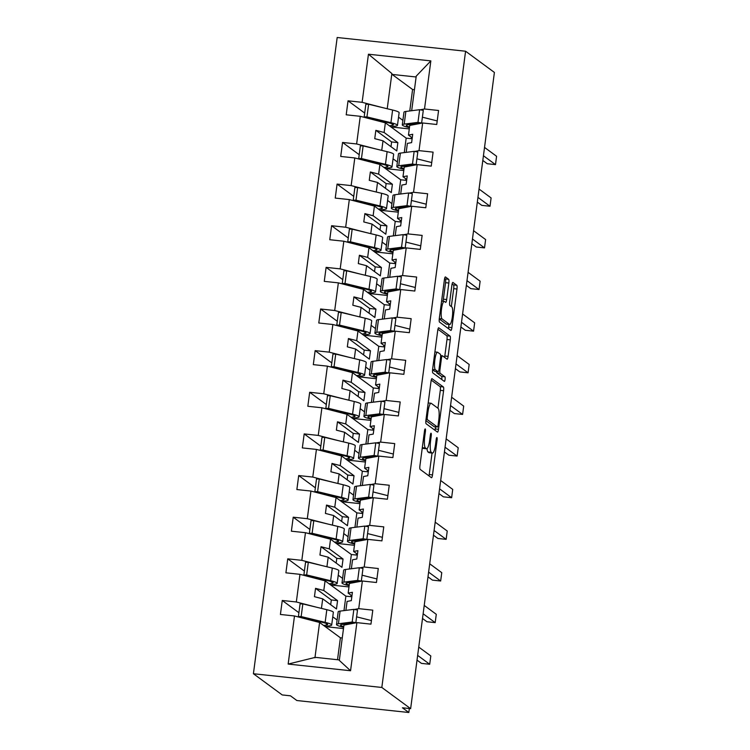 <?xml version="1.0" encoding="UTF-8"?>
<svg xmlns="http://www.w3.org/2000/svg" width="750" height="750" viewBox="0 0 750 750"><rect width="100%" height="100%" fill="white"/><g stroke="black" fill="none" stroke-linecap="round" stroke-linejoin="round"><path stroke-width="1.12" d="M425.25 428.944A2.325 0.478 96.1 0 0 425.194 428.916A2.325 0.478 96.1 0 0 424.509 430.903L419.934 465.647A3.319 0.675 96.1 0 0 420.131 469.378L431.447 477.703A3.319 0.675 96.1 0 0 431.522 477.741A3.319 0.675 96.1 0 0 432.506 474.9L437.081 440.156A2.325 0.478 96.1 0 0 436.941 437.55A2.325 0.478 96.1 0 0 436.884 437.522A2.325 0.478 96.1 0 0 436.2 439.509L435.609 444.009A10.622 2.175 96.1 0 1 432.469 453.094A10.622 2.175 96.1 0 1 432.216 452.991L431.278 452.297A10.622 2.175 96.1 0 1 430.641 440.353L431.231 435.853A2.325 0.478 96.1 0 0 431.091 433.247A2.325 0.478 96.1 0 0 431.044 433.219A2.325 0.478 96.1 0 0 430.35 435.206L429.759 439.706A10.622 2.175 96.1 0 1 426.619 448.791A10.622 2.175 96.1 0 1 426.375 448.688L425.428 447.994A10.622 2.175 96.1 0 1 424.791 436.05L425.391 431.55A2.325 0.478 96.1 0 0 425.25 428.944M448.837 283.031A3.319 0.675 96.1 0 0 448.641 279.3L445.463 276.956A3.319 0.675 96.1 0 0 445.387 276.928A3.319 0.675 96.1 0 0 444.403 279.769L439.322 318.347A3.319 0.675 96.1 0 0 439.519 322.078L450.834 330.403A3.319 0.675 96.1 0 0 450.919 330.441A3.319 0.675 96.1 0 0 451.894 327.6L456.975 289.022A3.319 0.675 96.1 0 0 456.778 285.291L452.944 282.469A3.319 0.675 96.1 0 0 452.869 282.431A3.319 0.675 96.1 0 0 451.884 285.272L449.709 301.781A3.319 0.675 96.1 0 0 449.906 305.512L451.809 306.919A8.878 1.819 96.1 0 1 452.409 316.378A8.878 1.819 96.1 0 1 449.719 324.497A8.878 1.819 96.1 0 1 449.503 324.403L442.059 318.928A8.878 1.819 96.1 0 1 441.459 309.459A8.878 1.819 96.1 0 1 444.15 301.35A8.878 1.819 96.1 0 1 444.366 301.434L445.603 302.344A3.319 0.675 96.1 0 0 445.678 302.381A3.319 0.675 96.1 0 0 446.663 299.541L448.837 283.031L445.547 282.675A3.319 0.675 96.1 0 0 445.35 278.944L444.647 278.428M381.825 687.459L465.581 51.225L337.181 37.5L253.416 673.734L381.825 687.459L410.634 708.666L402.403 707.784L408.816 712.5L409.331 708.525M465.581 51.225L494.4 72.441L410.634 708.666M432.075 378.647A3.319 0.675 96.1 0 0 432 378.619A3.319 0.675 96.1 0 0 431.016 381.45L425.934 420.038A3.319 0.675 96.1 0 0 426.141 423.769L437.447 432.094A3.319 0.675 96.1 0 0 437.531 432.122A3.319 0.675 96.1 0 0 438.506 429.291L443.588 390.703A3.319 0.675 96.1 0 0 443.391 386.972L431.916 378.628M432.628 369.188L437.709 330.609A3.319 0.675 96.1 0 1 438.694 327.769A3.319 0.675 96.1 0 1 438.769 327.806L450.084 336.131A3.319 0.675 96.1 0 1 450.281 339.862L448.106 356.372A3.319 0.675 96.1 0 1 447.131 359.213A3.319 0.675 96.1 0 1 447.047 359.184L442.462 355.8A3.319 0.675 96.1 0 0 442.387 355.772A3.319 0.675 96.1 0 0 441.403 358.612L439.959 369.562A3.319 0.675 96.1 0 0 440.156 373.294L444.938 376.809A2.325 0.478 96.1 0 1 445.087 379.284A2.325 0.478 96.1 0 1 444.384 381.412A2.325 0.478 96.1 0 1 444.328 381.394L432.825 372.928A3.319 0.675 96.1 0 1 432.628 369.188M414.441 89.7L412.584 89.503L392.1 74.419L391.866 73.519L368.447 54.216L430.837 60.891L424.509 108.994L438.581 110.494L436.744 124.491L422.662 122.981L409.734 125.428L408.469 135.084L412.247 137.869M424.509 108.994L420.178 109.809M422.662 122.981L419.025 150.628L433.097 152.137L431.259 166.125L417.188 164.616L404.25 167.062L402.984 176.728L406.762 179.503M419.025 150.628L414.694 151.444M417.188 164.616L413.541 192.272L427.622 193.772L425.775 207.759L411.703 206.259L398.775 208.706L397.5 218.362L401.278 221.147M413.541 192.272L409.209 193.088M411.703 206.259L408.066 233.906L422.137 235.406L420.291 249.403L406.219 247.894L393.291 250.341L392.016 259.997L395.803 262.781M408.066 233.906L403.734 234.722M406.219 247.894L402.581 275.541L416.653 277.05L414.816 291.038L400.734 289.537L387.806 291.975L386.541 301.641L390.319 304.425M402.581 275.541L398.25 276.366M400.734 289.537L397.097 317.184L411.169 318.684L409.331 332.681L395.259 331.172L382.331 333.619L381.056 343.275L384.834 346.059M397.097 317.184L392.766 318M395.259 331.172L391.613 358.819L405.694 360.328L403.847 374.316L389.775 372.806L376.847 375.253L375.572 384.919L379.359 387.694M391.613 358.819L387.291 359.644M389.775 372.806L386.137 400.463L400.209 401.962L398.372 415.95L384.291 414.45L371.363 416.897L370.087 426.553L373.875 429.337M386.137 400.463L381.806 401.278M384.291 414.45L380.653 442.097L394.725 443.606L392.887 457.594L378.816 456.084L365.878 458.531L364.613 468.188L368.391 470.972M380.653 442.097L376.322 442.913M378.816 456.084L375.169 483.731L389.25 485.241L387.403 499.228L373.331 497.728L360.403 500.166L359.128 509.831L362.906 512.616M375.169 483.731L370.837 484.556M373.331 497.728L369.694 525.375L383.766 526.875L381.919 540.872L367.847 539.363L354.919 541.809L353.644 551.466L357.431 554.25M369.694 525.375L365.363 526.191M367.847 539.363L364.209 567.009L378.281 568.519L376.444 582.506L362.362 581.006L349.434 583.444L348.169 593.109L351.947 595.884M364.209 567.009L359.878 567.834M409.275 128.916L390.994 126.956M364.688 113.062L348.047 100.819L346.2 114.806L360.272 116.306L356.634 143.963L376.65 149.147M411.319 137.184L411.122 138.666L406.181 138.141L385.369 122.822L360.272 116.306M403.791 170.55L385.509 168.6M359.213 154.706L342.562 142.453L340.716 156.441L354.797 157.95L351.15 185.597L371.166 190.791M405.834 178.828L405.637 180.3L400.706 179.775L379.894 164.456L354.797 157.95M398.316 212.184L380.034 210.234M353.728 196.341L337.078 184.088L335.241 198.084L349.312 199.584L345.675 227.231L365.691 232.425M400.359 220.463L400.162 221.944L395.222 221.409L374.409 206.1L349.312 199.584M392.831 253.828L374.55 251.869M348.244 237.984L331.594 225.731L329.756 239.719L343.828 241.228L340.191 268.875L360.206 274.069M394.875 262.097L394.678 263.578L389.738 263.053L368.925 247.734L343.828 241.228M387.347 295.463L369.066 293.512M342.759 279.619L326.119 267.366L324.272 281.363L338.353 282.863L334.706 310.509L354.722 315.703M389.391 303.741L389.194 305.222L384.262 304.688L363.45 289.378L338.353 282.863M381.872 337.106L363.581 335.147M337.284 321.253L320.634 309.009L318.788 322.997L332.869 324.506L329.231 352.153L349.237 357.338M383.906 345.375L383.719 346.856L378.778 346.331L357.966 331.012L332.869 324.506M376.388 378.741L358.106 376.791M331.8 362.897L315.15 350.644L313.312 364.631L327.384 366.141L323.747 393.788L343.762 398.981M378.431 387.019L378.234 388.491L373.294 387.966L352.481 372.647L327.384 366.141M370.903 420.375L352.622 418.425M326.316 404.531L309.675 392.278L307.828 406.275L321.9 407.775L318.263 435.422L338.278 440.616M372.947 428.653L372.75 430.134L367.809 429.6L346.997 414.291L321.9 407.775M365.419 462.019L347.137 460.059M320.841 446.175L304.191 433.922L302.344 447.909L316.425 449.419L312.778 477.066L332.794 482.259M367.462 470.287L367.266 471.769L362.334 471.244L341.522 455.925L316.425 449.419M359.944 503.653L341.653 501.703M315.356 487.809L298.706 475.556L296.869 489.553L310.941 491.053L307.303 518.7L327.319 523.894M361.978 511.931L361.791 513.413L356.85 512.878L336.038 497.569L310.941 491.053M354.459 545.297L336.178 543.337M309.872 529.453L293.222 517.2L291.384 531.188L305.456 532.697L301.819 560.344L321.834 565.528M356.503 553.566L356.306 555.047L351.366 554.522L330.553 539.203L305.456 532.697M348.975 586.931L330.694 584.981M304.387 571.087L287.747 558.834L285.9 572.822L299.972 574.331L296.334 601.978L282.262 600.478L280.416 614.466L294.497 615.966L288.159 664.069L315.347 657.356L339.366 659.925M351.019 595.209L350.822 596.681L345.881 596.156L325.069 580.837L299.972 574.331M362.362 581.006L358.725 608.653L372.797 610.153L370.959 624.141L356.887 622.641L343.95 625.087L339.309 660.403L350.55 670.744L288.159 664.069M358.725 608.653L354.394 609.469M343.5 628.575L325.209 626.616M342.253 637.997L340.406 637.791L319.594 622.481L294.497 615.966M408.816 712.5L296.869 700.528L290.466 695.822L282.234 694.941L253.416 673.734M398.541 117.169L402.891 120.366M382.134 107.513L362.119 102.319L348.047 100.819M393.066 158.803L397.406 162.009M342.562 142.453L356.634 143.963M387.581 200.447L391.931 203.644M337.078 184.088L351.15 185.597M382.097 242.081L386.447 245.278M331.594 225.731L345.675 227.231M376.613 283.725L380.963 286.922M326.119 267.366L340.191 268.875M371.137 325.359L375.487 328.556M320.634 309.009L334.706 310.509M365.653 366.994L370.003 370.2M315.15 350.644L329.231 352.153M360.169 408.637L364.519 411.834M309.675 392.278L323.747 393.788M354.694 450.272L359.034 453.469M304.191 433.922L318.263 435.422M349.209 491.916L353.559 495.113M298.706 475.556L312.778 477.066M343.725 533.55L348.075 536.747M293.222 517.2L307.303 518.7M338.241 575.184L342.591 578.391M287.747 558.834L301.819 560.344M368.447 54.216L362.119 102.319M356.887 622.641L350.55 670.744M408.469 135.084L412.716 134.278L411.619 142.613L407.372 143.409L406.191 152.353M385.369 122.822L384.103 132.478L375.844 130.341L374.747 138.666L383.006 140.812L381.741 150.375M383.006 140.812L396.769 150.938L397.866 142.613L384.103 132.478M406.181 138.141L404.278 152.597M402.984 176.728L407.241 175.922L406.144 184.247L401.887 185.053L400.706 193.997M379.894 164.456L378.619 174.122L370.359 171.975L369.262 180.309L377.522 182.447L376.266 192.019M377.522 182.447L391.294 192.581L392.391 184.247L378.619 174.122M400.706 179.775L398.803 194.231M397.5 218.362L401.756 217.556L400.659 225.881L396.403 226.688L395.231 235.631M374.409 206.1L373.134 215.756L364.884 213.619L363.788 221.944L372.037 224.081L370.781 233.653M372.037 224.081L385.809 234.216L386.906 225.891L373.134 215.756M395.222 221.409L393.319 235.875M392.016 259.997L396.272 259.2L395.175 267.525L390.919 268.331L389.747 277.266M368.925 247.734L367.659 257.4L359.4 255.253L358.303 263.578L366.562 265.725L365.297 275.297M366.562 265.725L380.325 275.859L381.422 267.525L367.659 257.4M389.738 263.053L387.834 277.509M386.541 301.641L390.787 300.834L389.691 309.159L385.444 309.966L384.262 318.909M363.45 289.378L362.175 299.034L353.916 296.887L352.819 305.222L361.078 307.359L359.822 316.931M361.078 307.359L374.85 317.494L375.938 309.169L362.175 299.034M384.262 304.688L382.35 319.153M381.056 343.275L385.312 342.469L384.216 350.803L379.959 351.6L378.778 360.544M357.966 331.012L356.691 340.669L348.431 338.531L347.334 346.856L355.594 349.003L354.337 358.566M355.594 349.003L369.366 359.128L370.463 350.803L356.691 340.669M378.778 346.331L376.875 360.787M375.572 384.919L379.828 384.113L378.731 392.438L374.475 393.244L373.303 402.188M352.481 372.647L351.206 382.312L342.956 380.166L341.859 388.5L350.109 390.637L348.853 400.209M350.109 390.637L363.881 400.772L364.978 392.447L351.206 382.312M373.294 387.966L371.391 402.422M370.087 426.553L374.344 425.747L373.247 434.081L369 434.878L367.819 443.822M346.997 414.291L345.731 423.947L337.472 421.809L336.375 430.134L344.634 432.272L343.369 441.844M344.634 432.272L358.397 442.406L359.494 434.081L345.731 423.947M367.809 429.6L365.906 444.066M364.613 468.188L368.859 467.391L367.772 475.716L363.516 476.522L362.334 485.466M341.522 455.925L340.247 465.591L331.988 463.444L330.891 471.769L339.15 473.916L337.894 483.488M339.15 473.916L352.922 484.05L354.019 475.716L340.247 465.591M362.334 471.244L360.431 485.7M359.128 509.831L363.384 509.025L362.288 517.35L358.031 518.156L356.85 527.1M336.038 497.569L334.762 507.225L326.512 505.078L325.416 513.413L333.666 515.55L332.409 525.122M333.666 515.55L347.438 525.684L348.534 517.359L334.762 507.225M356.85 512.878L354.947 527.344M353.644 551.466L357.9 550.659L356.803 558.994L352.547 559.791L351.375 568.734M330.553 539.203L329.288 548.859L321.028 546.722L319.931 555.047L328.191 557.194L326.925 566.756M328.191 557.194L341.953 567.319L343.05 558.994L329.288 548.859M351.366 554.522L349.462 568.978M348.169 593.109L352.416 592.303L351.319 600.628L347.072 601.434L345.891 610.378M325.069 580.837L323.803 590.503L315.544 588.356L314.447 596.691L322.706 598.828L321.441 608.4M322.706 598.828L336.469 608.962L337.566 600.637L323.803 590.503M332.766 616.828L337.106 620.025M345.881 596.156L343.978 610.622M316.35 607.172L296.334 601.978M298.912 612.722L282.262 600.478M319.594 622.481L314.944 657.797M340.406 637.791L337.519 659.728M430.837 60.891L416.231 76.116L411.675 110.719M391.866 73.519L387.225 108.741M412.584 89.503L409.762 110.963M416.109 76.988L392.1 74.419M337.566 600.637L331.312 599.963L330.694 604.706M331.312 599.963L315.544 588.356M343.05 558.994L336.797 558.328L336.169 563.062M336.797 558.328L321.028 546.722M348.534 517.359L342.281 516.684L341.653 521.428M342.281 516.684L326.512 505.078M354.019 475.716L347.756 475.05L347.137 479.794M347.756 475.05L331.988 463.444M359.494 434.081L353.241 433.416L352.613 438.15M353.241 433.416L337.472 421.809M364.978 392.447L358.725 391.772L358.097 396.516M358.725 391.772L342.956 380.166M370.463 350.803L364.209 350.138L363.581 354.872M364.209 350.138L348.431 338.531M375.938 309.169L369.684 308.494L369.066 313.238M369.684 308.494L353.916 296.887M381.422 267.525L375.169 266.859L374.541 271.603M375.169 266.859L359.4 255.253M386.906 225.891L380.653 225.225L380.025 229.959M380.653 225.225L364.884 213.619M392.391 184.247L386.128 183.581L385.509 188.325M386.128 183.581L370.359 171.975M397.866 142.613L391.613 141.947L390.994 146.681M391.613 141.947L375.844 130.341M426.619 448.791L423.328 448.434A10.622 2.175 96.1 0 1 423.075 448.331L422.288 447.75M427.022 448.659A10.622 2.175 96.1 0 0 427.978 451.941L431.278 452.297M432.469 453.094L429.169 452.738A10.622 2.175 96.1 0 1 428.925 452.634L427.978 451.941M428.972 475.884A3.319 0.675 96.1 0 0 429.216 474.544L432.047 453.047M437.944 408.244L440.297 390.356A3.319 0.675 96.1 0 0 440.1 386.625L431.259 380.119M434.972 430.275A3.319 0.675 96.1 0 0 435.216 428.934L435.497 426.825M427.294 417.084A2.325 0.478 96.1 0 0 427.434 419.7L437.362 427.003A2.325 0.478 96.1 0 0 437.419 427.031A2.325 0.478 96.1 0 0 438.103 425.044L438.731 420.3A10.622 2.175 96.1 0 0 438.094 408.356L431.306 403.359A10.622 2.175 96.1 0 0 431.053 403.256A10.622 2.175 96.1 0 0 427.913 412.341L427.294 417.084L426.337 416.981M434.184 426.666A2.325 0.478 96.1 0 1 434.128 426.675A2.325 0.478 96.1 0 1 434.072 426.656L425.869 420.619M437.953 329.269L446.794 335.775L450.084 336.131M444.572 357.356A3.319 0.675 96.1 0 0 444.816 356.025L446.991 339.506A3.319 0.675 96.1 0 0 446.794 335.775M436.547 371.588A3.319 0.675 96.1 0 0 436.866 372.947L441.647 376.462L444.938 376.809M441.722 379.472A2.325 0.478 96.1 0 0 441.647 376.462M437.7 352.303A8.878 1.819 96.1 0 0 437.494 352.219A8.878 1.819 96.1 0 0 434.803 360.328A8.878 1.819 96.1 0 0 435.394 369.797L438.019 371.728A3.319 0.675 96.1 0 0 438.094 371.756A3.319 0.675 96.1 0 0 439.078 368.916L440.522 357.966A3.319 0.675 96.1 0 0 440.325 354.234L437.7 352.303M434.887 371.391A3.319 0.675 96.1 0 1 434.803 371.4A3.319 0.675 96.1 0 1 434.728 371.372L432.562 369.778M442.931 301.219A3.319 0.675 96.1 0 0 443.372 299.184L445.547 282.675M449.719 324.497L446.419 324.141A8.878 1.819 96.1 0 1 446.212 324.056L439.256 318.938M451.331 306.562L453.684 288.666A3.319 0.675 96.1 0 0 453.488 284.934L452.128 283.931M448.359 328.584A3.319 0.675 96.1 0 0 448.603 327.244L448.978 324.413M325.106 626.531L330.188 625.706A20.972 2.428 -172.5 0 0 331.688 625.022A20.972 2.428 -172.5 0 0 325.153 622.35L301.163 616.575L302.831 603.909L300.075 603.9L298.406 616.556L322.397 622.341A16.912 1.959 7.5 0 1 327.656 624.487A16.912 1.959 7.5 0 1 326.456 625.041L323.691 625.491M331.688 625.022L333.347 612.366A20.972 2.428 -172.5 0 0 326.822 609.694L302.831 603.909M301.163 616.575L298.406 616.556M417.647 655.397L429.703 664.266L421.472 663.394L417.028 660.122M429.703 664.266L430.8 655.941L418.744 647.072M343.659 627.337L342.328 627A20.972 2.428 7.5 0 1 336.525 624.506A20.972 2.428 7.5 0 1 338.419 623.766L352.181 622.022L355.837 622.697L342.075 624.441A16.912 1.959 -172.5 0 0 340.547 625.041A16.912 1.959 -172.5 0 0 343.753 626.644M336.525 624.506L338.184 611.85A20.972 2.428 7.5 0 1 340.087 611.109L353.85 609.366L352.181 622.022M353.85 609.366L357.506 610.041L355.837 622.697M356.606 616.838L371.428 620.578M330.581 584.897L335.672 584.062A20.972 2.428 -172.5 0 0 337.162 583.378A20.972 2.428 -172.5 0 0 330.637 580.716L306.647 574.931L308.316 562.275L305.55 562.266L303.891 574.922L327.872 580.697A16.912 1.959 7.5 0 1 333.141 582.853A16.912 1.959 7.5 0 1 331.931 583.406L329.166 583.856M337.162 583.378L338.831 570.722A20.972 2.428 -172.5 0 0 332.306 568.059L308.316 562.275M306.647 574.931L303.891 574.922M336.066 543.263L341.156 542.428A20.972 2.428 -172.5 0 0 342.647 541.744A20.972 2.428 -172.5 0 0 336.122 539.072L312.131 533.297L313.8 520.641L311.034 520.622L309.366 533.278L333.356 539.062A16.912 1.959 7.5 0 1 338.625 541.209A16.912 1.959 7.5 0 1 337.416 541.763L334.65 542.212M342.647 541.744L344.316 529.087A20.972 2.428 -172.5 0 0 337.781 526.416L313.8 520.641M312.131 533.297L309.366 533.278M341.55 501.619L346.631 500.784A20.972 2.428 -172.5 0 0 348.131 500.109A20.972 2.428 -172.5 0 0 341.597 497.438L317.606 491.653L319.275 478.997L316.519 478.988L314.85 491.644L338.841 497.419A16.912 1.959 7.5 0 1 344.1 499.575A16.912 1.959 7.5 0 1 342.9 500.128L340.134 500.578M348.131 500.109L349.8 487.444A20.972 2.428 -172.5 0 0 343.266 484.781L319.275 478.997M317.606 491.653L314.85 491.644M347.034 459.984L352.116 459.15A20.972 2.428 -172.5 0 0 353.606 458.466A20.972 2.428 -172.5 0 0 347.081 455.803L323.091 450.019L324.759 437.362L321.994 437.344L320.334 450L344.325 455.784A16.912 1.959 7.5 0 1 349.584 457.941A16.912 1.959 7.5 0 1 348.384 458.484L345.619 458.944M353.606 458.466L355.275 445.809A20.972 2.428 -172.5 0 0 348.75 443.137L324.759 437.362M323.091 450.019L320.334 450M423.131 613.762L435.188 622.631L426.956 621.75L422.512 618.478M435.188 622.631L436.284 614.306L424.228 605.438M349.144 585.694L347.812 585.366A20.972 2.428 7.5 0 1 342 582.872A20.972 2.428 7.5 0 1 343.903 582.131L357.666 580.388L361.322 581.062L347.559 582.806A16.912 1.959 -172.5 0 0 346.022 583.397A16.912 1.959 -172.5 0 0 349.228 585.009M342 582.872L343.669 570.216A20.972 2.428 7.5 0 1 345.562 569.475L359.334 567.731L357.666 580.388M359.334 567.731L362.991 568.406L361.322 581.062M362.091 575.203L376.913 578.944M428.616 572.128L440.663 580.997L432.431 580.116L427.997 576.844M440.663 580.997L441.759 572.663L429.713 563.794M354.619 544.059L353.287 543.722A20.972 2.428 7.5 0 1 347.484 541.228A20.972 2.428 7.5 0 1 349.378 540.497L363.141 538.753L366.806 539.419L353.034 541.163A16.912 1.959 -172.5 0 0 351.506 541.763A16.912 1.959 -172.5 0 0 354.713 543.375M347.484 541.228L349.153 528.572A20.972 2.428 7.5 0 1 351.047 527.831L364.809 526.087L363.141 538.753M364.809 526.087L368.466 526.763L366.806 539.419M367.575 533.569L382.387 537.309M434.1 530.484L446.147 539.353L437.916 538.472L433.472 535.209M446.147 539.353L447.244 531.028L435.197 522.159M360.103 502.425L358.772 502.087A20.972 2.428 7.5 0 1 352.969 499.594A20.972 2.428 7.5 0 1 354.862 498.853L368.625 497.109L372.281 497.784L358.519 499.528A16.912 1.959 -172.5 0 0 356.991 500.128A16.912 1.959 -172.5 0 0 360.197 501.731M352.969 499.594L354.628 486.938A20.972 2.428 7.5 0 1 356.531 486.197L370.294 484.453L368.625 497.109M370.294 484.453L373.95 485.128L372.281 497.784M373.059 491.925L387.872 495.666M439.575 488.85L451.631 497.719L443.4 496.838L438.956 493.566M451.631 497.719L452.728 489.394L440.672 480.516M365.587 460.781L364.256 460.444A20.972 2.428 7.5 0 1 358.444 457.959A20.972 2.428 7.5 0 1 360.347 457.219L374.109 455.475L377.766 456.15L364.003 457.894A16.912 1.959 -172.5 0 0 362.475 458.484A16.912 1.959 -172.5 0 0 365.672 460.097M358.444 457.959L360.113 445.294A20.972 2.428 7.5 0 1 362.006 444.562L375.778 442.819L374.109 455.475M375.778 442.819L379.434 443.484L377.766 456.15M378.534 450.291L393.356 454.031M352.509 418.341L357.6 417.516A20.972 2.428 -172.5 0 0 359.091 416.831A20.972 2.428 -172.5 0 0 352.566 414.159L328.575 408.375L330.244 395.719L327.478 395.709L325.809 408.366L349.8 414.15A16.912 1.959 7.5 0 1 355.069 416.297A16.912 1.959 7.5 0 1 353.859 416.85L351.094 417.3M359.091 416.831L360.759 404.175A20.972 2.428 -172.5 0 0 354.234 401.503L330.244 395.719M328.575 408.375L325.809 408.366M445.059 447.206L457.116 456.075L448.884 455.203L444.441 451.931M457.116 456.075L458.212 447.75L446.156 438.881M371.062 419.147L369.731 418.809A20.972 2.428 7.5 0 1 363.928 416.316A20.972 2.428 7.5 0 1 365.822 415.575L379.594 413.831L383.25 414.506L369.488 416.25A16.912 1.959 -172.5 0 0 367.95 416.85A16.912 1.959 -172.5 0 0 371.156 418.453M363.928 416.316L365.597 403.659A20.972 2.428 7.5 0 1 367.491 402.919L381.253 401.175L379.594 413.831M381.253 401.175L384.919 401.85L383.25 414.506M384.019 408.647L398.841 412.387M357.994 376.706L363.075 375.872A20.972 2.428 -172.5 0 0 364.575 375.188A20.972 2.428 -172.5 0 0 358.041 372.525L334.059 366.741L335.719 354.084L332.963 354.066L331.294 366.731L355.284 372.506A16.912 1.959 7.5 0 1 360.553 374.662A16.912 1.959 7.5 0 1 359.344 375.216L356.578 375.666M364.575 375.188L366.244 362.531A20.972 2.428 -172.5 0 0 359.709 359.869L335.719 354.084M334.059 366.741L331.294 366.731M450.544 405.572L462.591 414.441L454.359 413.559L449.916 410.287M462.591 414.441L463.688 406.116L451.641 397.247M376.547 377.503L375.216 377.175A20.972 2.428 7.5 0 1 369.413 374.681A20.972 2.428 7.5 0 1 371.306 373.941L385.069 372.197L388.725 372.872L374.962 374.616A16.912 1.959 -172.5 0 0 373.434 375.206A16.912 1.959 -172.5 0 0 376.641 376.819M369.413 374.681L371.081 362.025A20.972 2.428 7.5 0 1 372.975 361.284L386.737 359.541L385.069 372.197M386.737 359.541L390.394 360.216L388.725 372.872M389.503 367.013L404.316 370.753M363.478 335.072L368.559 334.237A20.972 2.428 -172.5 0 0 370.059 333.553A20.972 2.428 -172.5 0 0 363.525 330.881L339.534 325.106L341.203 312.45L338.447 312.431L336.778 325.087L360.769 330.872A16.912 1.959 7.5 0 1 366.028 333.019A16.912 1.959 7.5 0 1 364.828 333.572L362.062 334.022M370.059 333.553L371.719 320.897A20.972 2.428 -172.5 0 0 365.194 318.225L341.203 312.45M339.534 325.106L336.778 325.087M456.019 363.938L468.075 372.806L459.844 371.925L455.4 368.653M468.075 372.806L469.172 364.472L457.116 355.603M382.031 335.869L380.7 335.531A20.972 2.428 7.5 0 1 374.897 333.038A20.972 2.428 7.5 0 1 376.791 332.306L390.553 330.562L394.209 331.228L380.447 332.972A16.912 1.959 -172.5 0 0 378.919 333.572A16.912 1.959 -172.5 0 0 382.125 335.184M374.897 333.038L376.556 320.381A20.972 2.428 7.5 0 1 378.459 319.641L392.222 317.897L390.553 330.562M392.222 317.897L395.878 318.572L394.209 331.228M394.978 325.378L409.8 329.119M368.953 293.428L374.044 292.594A20.972 2.428 -172.5 0 0 375.534 291.919A20.972 2.428 -172.5 0 0 369.009 289.247L345.019 283.463L346.688 270.806L343.922 270.797L342.262 283.453L366.244 289.228A16.912 1.959 7.5 0 1 371.512 291.384A16.912 1.959 7.5 0 1 370.312 291.938L367.538 292.387M375.534 291.919L377.203 279.253A20.972 2.428 -172.5 0 0 370.678 276.591L346.688 270.806M345.019 283.463L342.262 283.453M461.503 322.294L473.559 331.163L465.328 330.281L460.884 327.019M473.559 331.163L474.656 322.838L462.6 313.969M387.516 294.234L386.184 293.897A20.972 2.428 7.5 0 1 380.372 291.403A20.972 2.428 7.5 0 1 382.275 290.663L396.038 288.919L399.694 289.594L385.931 291.337A16.912 1.959 -172.5 0 0 384.403 291.938A16.912 1.959 -172.5 0 0 387.6 293.541M380.372 291.403L382.041 278.747A20.972 2.428 7.5 0 1 383.934 278.006L397.706 276.262L396.038 288.919M397.706 276.262L401.363 276.938L399.694 289.594M400.463 283.734L415.284 287.475M374.438 251.794L379.528 250.959A20.972 2.428 -172.5 0 0 381.019 250.275A20.972 2.428 -172.5 0 0 374.494 247.603L350.503 241.828L352.172 229.172L349.406 229.153L347.738 241.809L371.728 247.594A16.912 1.959 7.5 0 1 376.997 249.75A16.912 1.959 7.5 0 1 375.787 250.294L373.022 250.753M381.019 250.275L382.688 237.619A20.972 2.428 -172.5 0 0 376.153 234.947L352.172 229.172M350.503 241.828L347.738 241.809M466.988 280.659L479.034 289.528L470.812 288.647L466.369 285.375M479.034 289.528L480.131 281.194L468.084 272.325M392.991 252.591L391.659 252.253A20.972 2.428 7.5 0 1 385.856 249.769A20.972 2.428 7.5 0 1 387.75 249.028L401.522 247.284L405.178 247.959L391.406 249.703A16.912 1.959 -172.5 0 0 389.878 250.294A16.912 1.959 -172.5 0 0 393.084 251.906M385.856 249.769L387.525 237.103A20.972 2.428 7.5 0 1 389.419 236.372L403.181 234.628L401.522 247.284M403.181 234.628L406.837 235.294L405.178 247.959M405.947 242.1L420.759 245.841M379.922 210.15L385.003 209.325A20.972 2.428 -172.5 0 0 386.503 208.641A20.972 2.428 -172.5 0 0 379.969 205.969L355.988 200.184L357.647 187.528L354.891 187.519L353.222 200.175L377.213 205.959A16.912 1.959 7.5 0 1 382.481 208.106A16.912 1.959 7.5 0 1 381.272 208.659L378.506 209.109M386.503 208.641L388.172 195.984A20.972 2.428 -172.5 0 0 381.637 193.312L357.647 187.528M355.988 200.184L353.222 200.175M472.472 239.016L484.519 247.884L476.288 247.013L471.844 243.741M484.519 247.884L485.616 239.559L473.569 230.691M398.475 210.956L397.144 210.619A20.972 2.428 7.5 0 1 391.341 208.125A20.972 2.428 7.5 0 1 393.234 207.384L406.997 205.641L410.653 206.316L396.891 208.059A16.912 1.959 -172.5 0 0 395.363 208.659A16.912 1.959 -172.5 0 0 398.569 210.262M391.341 208.125L393 195.469A20.972 2.428 7.5 0 1 394.903 194.728L408.666 192.984L406.997 205.641M408.666 192.984L412.322 193.659L410.653 206.316M411.431 200.456L426.244 204.197M385.406 168.516L390.487 167.681A20.972 2.428 -172.5 0 0 391.988 166.997A20.972 2.428 -172.5 0 0 385.453 164.334L361.462 158.55L363.131 145.894L360.375 145.875L358.706 158.541L382.697 164.316A16.912 1.959 7.5 0 1 387.956 166.472A16.912 1.959 7.5 0 1 386.756 167.025L383.991 167.475M391.988 166.997L393.647 154.341A20.972 2.428 -172.5 0 0 387.122 151.669L363.131 145.894M361.462 158.55L358.706 158.541M477.947 197.381L490.003 206.25L481.772 205.369L477.328 202.097M490.003 206.25L491.1 197.925L479.044 189.056M403.959 169.312L402.628 168.984A20.972 2.428 7.5 0 1 396.816 166.491A20.972 2.428 7.5 0 1 398.719 165.75L412.481 164.006L416.137 164.681L402.375 166.425A16.912 1.959 -172.5 0 0 400.847 167.016A16.912 1.959 -172.5 0 0 404.044 168.628M396.816 166.491L398.484 153.834A20.972 2.428 7.5 0 1 400.387 153.094L414.15 151.35L412.481 164.006M414.15 151.35L417.806 152.025L416.137 164.681M416.906 158.822L431.728 162.562M390.881 126.881L395.972 126.047A20.972 2.428 -172.5 0 0 397.462 125.362A20.972 2.428 -172.5 0 0 390.938 122.691L366.947 116.916L368.616 104.25L365.85 104.241L364.191 116.897L388.172 122.681A16.912 1.959 7.5 0 1 393.441 124.828A16.912 1.959 7.5 0 1 392.231 125.381L389.466 125.831M397.462 125.362L399.131 112.706A20.972 2.428 -172.5 0 0 392.606 110.034L368.616 104.25M366.947 116.916L364.191 116.897M483.431 155.747L495.487 164.616L487.256 163.734L482.812 160.463M495.487 164.616L496.584 156.281L484.528 147.413M409.444 127.678L408.103 127.341A20.972 2.428 7.5 0 1 402.3 124.847A20.972 2.428 7.5 0 1 404.203 124.116L417.966 122.372L421.622 123.038L407.859 124.781A16.912 1.959 -172.5 0 0 406.322 125.381A16.912 1.959 -172.5 0 0 409.528 126.994M402.3 124.847L403.969 112.191A20.972 2.428 7.5 0 1 405.863 111.45L419.625 109.706L417.966 122.372M419.625 109.706L423.291 110.381L421.622 123.038M422.391 117.188L437.213 120.928M423.844 435.947L424.791 436.05M422.297 447.656L425.428 447.994M423.075 448.331L426.375 448.688M430.284 435.75L431.231 435.853M429.684 440.25L430.641 440.353M428.925 452.634L432.216 452.991M436.125 440.053L437.081 440.156M429.216 474.544L432.506 474.9M424.434 431.456L425.391 431.55M440.1 386.625L443.391 386.972M440.297 390.356L443.588 390.703M435.216 428.934L438.506 429.291M426 419.55L427.434 419.7M434.072 426.656L437.362 427.003M426.966 412.247L427.913 412.341M446.991 339.506L450.281 339.862M444.816 356.025L448.106 356.372M440.447 358.509L441.403 358.612M438.994 369.459L439.959 369.562M436.866 372.947L440.156 373.294M432.591 369.497L435.394 369.797M434.728 371.372L438.019 371.728M443.372 299.184L446.663 299.541M439.294 318.628L442.059 318.928M446.212 324.056L449.503 324.403M453.488 284.934L456.778 285.291M453.684 288.666L456.975 289.022M448.603 327.244L451.894 327.6M445.35 278.944L448.641 279.3M325.153 622.35L326.822 609.694M326.456 625.041L326.634 623.644M308.053 619.481L308.128 618.9M340.087 611.109L338.419 623.766M345.628 623.991L345.525 624.788M330.637 580.716L332.306 568.059M331.931 583.406L332.119 582.009M313.538 577.847L313.612 577.266M336.122 539.072L337.781 526.416M337.416 541.763L337.603 540.375M319.012 536.213L319.088 535.622M341.597 497.438L343.266 484.781M342.9 500.128L343.078 498.731M324.497 494.569L324.572 493.987M347.081 455.803L348.75 443.137M348.384 458.484L348.562 457.097M329.981 452.934L330.056 452.344M345.562 569.475L343.903 582.131M351.112 582.356L351.009 583.153M351.047 527.831L349.378 540.497M356.597 540.712L356.484 541.509M356.531 486.197L354.862 498.853M362.072 499.078L361.969 499.875M362.006 444.562L360.347 457.219M367.556 457.444L367.453 458.231M352.566 414.159L354.234 401.503M353.859 416.85L354.047 415.453M335.456 411.291L335.541 410.709M367.491 402.919L365.822 415.575M373.041 415.8L372.938 416.597M358.041 372.525L359.709 359.869M359.344 375.216L359.531 373.819M340.941 369.656L341.016 369.075M372.975 361.284L371.306 373.941M378.516 374.166L378.412 374.962M363.525 330.881L365.194 318.225M364.828 333.572L365.006 332.184M346.425 328.022L346.5 327.431M378.459 319.641L376.791 332.306M384 332.522L383.897 333.319M369.009 289.247L370.678 276.591M370.312 291.938L370.491 290.541M351.909 286.378L351.984 285.797M383.934 278.006L382.275 290.663M389.484 290.887L389.381 291.684M374.494 247.603L376.153 234.947M375.787 250.294L375.975 248.906M357.384 244.744L357.469 244.153M389.419 236.372L387.75 249.028M394.969 249.244L394.856 250.041M379.969 205.969L381.637 193.312M381.272 208.659L381.459 207.263M362.869 203.1L362.944 202.519M394.903 194.728L393.234 207.384M400.444 207.609L400.341 208.406M385.453 164.334L387.122 151.669M386.756 167.025L386.934 165.628M368.353 161.466L368.428 160.884M400.387 153.094L398.719 165.75M405.928 165.975L405.825 166.772M390.938 122.691L392.606 110.034M392.231 125.381L392.419 123.994M373.828 119.831L373.912 119.241M405.863 111.45L404.203 124.116M411.412 124.331L411.309 125.128M434.128 426.675L437.419 427.031M428.184 402.956L431.053 403.256M440.644 355.584L442.387 355.772M434.906 351.938L437.494 352.219M434.803 371.4L438.094 371.756M441.6 301.078L444.15 301.35M304.762 618.628L304.838 618.103M310.247 576.994L310.312 576.469M315.731 535.359L315.797 534.834M321.206 493.716L321.281 493.191M326.691 452.081L326.756 451.556M332.175 410.438L332.241 409.913M337.659 368.803L337.725 368.278M343.134 327.169L343.209 326.644M348.619 285.525L348.684 285M354.103 243.891L354.169 243.366M359.578 202.247L359.653 201.722M365.062 160.612L365.138 160.087M370.547 118.978L370.613 118.453"/></g></svg>
